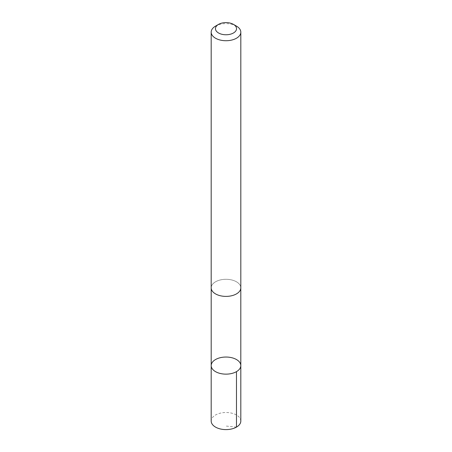 <?xml version="1.0" encoding="UTF-8"?>
<svg xmlns="http://www.w3.org/2000/svg" width="452" height="452" viewBox="0 0 452 452"><rect width="100%" height="100%" fill="white"/><g stroke="black" fill="none" stroke-linecap="round" stroke-linejoin="round"><path stroke-width="0.34" stroke-dasharray="2.26 1.69" d="M240.814 421.049A14.814 8.554 0 0 0 229.215 412.704A14.814 8.554 0 0 0 212.581 417.428A14.814 8.554 0 0 0 211.186 421.049M212.593 284.223A14.803 8.543 0 0 0 211.197 287.845A14.803 8.543 0 0 0 222.785 296.184A14.803 8.543 0 0 0 239.407 291.467A14.803 8.543 0 0 0 240.803 287.845A14.803 8.543 0 0 0 229.215 279.5A14.803 8.543 0 0 0 212.593 284.223M211.191 365.589A14.809 8.548 180 0 1 212.587 361.967A14.809 8.548 180 0 1 229.215 357.244A14.809 8.548 180 0 1 240.809 365.589M240.803 288.167L240.803 287.845A14.814 8.554 0 0 0 226 279.291A14.814 8.554 0 0 0 211.186 287.845L211.197 288.167M236.475 26.126A14.814 8.554 0 0 0 215.525 26.126M236.475 427.1L226 426.061"/><path stroke-width="0.68" d="M212.587 361.967A14.809 8.548 180 0 1 229.215 357.244A14.809 8.548 180 0 1 240.809 365.589A14.809 8.548 180 0 1 226 374.143A14.809 8.548 180 0 1 211.191 365.589A14.809 8.548 180 0 1 212.587 361.967M211.186 421.049A14.814 8.554 0 0 0 222.785 429.4A14.814 8.554 0 0 0 239.419 424.677A14.814 8.554 0 0 0 240.814 421.049L240.809 365.589A14.809 8.548 180 0 1 226 374.143A14.809 8.548 180 0 1 211.191 365.589L211.186 421.049M218.548 24.38L215.525 26.126A14.814 8.554 0 0 0 211.186 32.177L211.186 287.845A14.814 8.554 0 0 0 222.785 296.19A14.814 8.554 0 0 0 239.419 291.467A14.814 8.554 0 0 0 240.814 287.845L240.814 32.177A14.814 8.554 0 0 0 236.475 26.126L233.452 24.38A10.537 6.085 0 0 0 218.548 24.38A10.537 6.085 0 0 0 219.949 33.663A10.537 6.085 0 0 0 235.543 31.261A10.537 6.085 0 0 0 233.452 24.38M211.186 32.177A14.814 8.554 0 0 0 222.785 40.522A14.814 8.554 0 0 0 239.419 35.798A14.814 8.554 0 0 0 240.814 32.177M236.469 371.634L236.475 427.1M211.197 288.167L211.191 365.589M240.803 288.167L240.809 365.589"/></g></svg>

